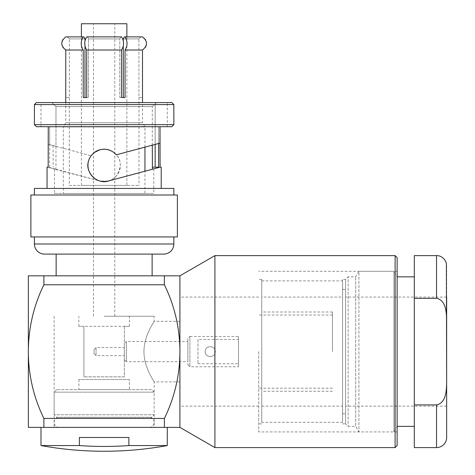 <?xml version="1.0" encoding="UTF-8"?>
<svg xmlns="http://www.w3.org/2000/svg" width="475" height="475" viewBox="0 0 475 475"><rect width="100%" height="100%" fill="white"/><g stroke="black" fill="none" stroke-linecap="round" stroke-linejoin="round"><path stroke-width="0.36" stroke-dasharray="2.38 1.78" d="M104.138 376.865L83.927 376.865L104.138 376.865M104.138 316.243L154.149 316.243L104.138 316.243M124.343 326.349L124.343 376.865L83.927 376.865L124.343 376.865L124.343 326.349L129.396 326.349L83.927 326.349L83.927 376.865L83.927 326.349L78.88 326.349L124.343 326.349M104.138 23.75L93.474 23.75L104.138 23.75M104.138 427.381L154.149 427.381L104.138 427.381M143.913 351.607C144.091 368.238 154.571 381.912 154.149 381.918C154.589 381.93 144.091 368.262 143.913 351.607C144.091 368.238 154.571 381.912 154.149 381.918C154.589 381.93 144.091 368.262 143.913 351.607C144.097 334.958 154.571 321.302 154.149 321.296C154.595 321.284 144.103 334.911 143.913 351.607C144.097 334.958 154.571 321.302 154.149 321.296C154.595 321.284 144.103 334.911 143.913 351.607M43.89 275.827L43.89 284.774A151.549 151.549 0 0 0 43.89 418.433L43.89 427.381L179.912 427.381L179.912 275.827L28.357 275.827L28.357 427.381L164.38 427.381L164.38 418.433A151.549 151.549 0 0 0 164.38 284.774L164.38 275.827M258.715 351.607L258.715 431.929L258.715 351.607M397.136 257.646L397.136 445.568M160.022 143.1L158.62 143.48L158.62 126.706L160.022 126.706L48.248 126.706L49.649 126.706L48.248 126.706L48.248 144.252L49.649 144.632L49.649 126.706L40.987 126.706L40.987 102.558L51.805 102.558L53.111 103.811L51.805 102.558L156.465 102.558L152.291 106.596L156.465 102.558M152.291 167.158L158.62 167.158M167.283 126.706L167.283 102.558M55.979 106.596L53.111 103.811L55.979 106.596L152.291 106.596L55.979 106.596L55.979 126.706L55.979 106.596M144.952 147.143L144.952 126.962L142.53 122.764L65.74 122.764L65.74 102.558L104.138 102.558L36.444 102.558M88.487 38.902L87.477 36.884L121.552 36.884L120.798 36.884L119.783 38.902L120.798 36.884L87.477 36.884L88.487 38.902L119.783 38.902L88.487 38.902L88.487 97.506L86.717 97.506L88.487 97.506L88.487 38.902M173.85 104.577L34.42 104.577M171.825 126.706L36.444 126.706M173.85 124.682L34.42 124.682M48.248 144.252L91.164 155.752C99.518 143.355 121.036 150.219 120.3 165.401C118.447 177.377 111.661 182.584 99.952 181.017L54.477 168.827L55.854 169.201L55.979 167.158L55.979 126.706L55.979 146.324L49.649 144.632M55.979 146.324L91.164 155.752C99.714 143.011 120.87 150.557 120.3 165.401C120.905 175.305 109.327 184.324 99.952 181.017L47.049 167.158M395.111 255.621L395.111 447.587M214.908 255.621L214.908 447.587M152.291 145.172L152.291 106.596L152.291 145.172L155.159 144.406L155.159 126.706L155.159 144.406M171.825 102.558L104.138 102.558L142.53 102.558L142.53 122.764L65.74 122.764L63.318 126.962L144.952 126.962L63.318 126.962L63.318 193.485L144.952 193.485L144.952 171.202M108.318 181.017L99.898 180.999M99.536 180.898L96.603 179.704M96.413 179.603L95.926 179.324M92.732 176.854L92.091 176.183M89.977 173.197L88.938 170.911M88.849 170.667L88.718 170.264M88.356 168.916L88.255 168.435M88 166.41L88.653 160.746M88.789 160.318L89.49 158.555M89.858 157.813L90.784 156.287M92.874 153.799L94.341 152.54M99.513 149.91L99.987 149.773M104.221 149.233L104.737 149.245M105.278 149.275L108.502 149.833M108.888 149.946L109.22 150.053M109.618 150.195L110.722 150.634M112.991 151.875L114.267 152.802M161.221 167.158L160.093 167.158M141.722 172.063L149.839 169.902M86.717 97.506L83.214 97.506L83.214 50.017C80.56 45.642 80.56 41.266 83.214 36.884L65.793 36.884L67.313 36.884L69.338 38.902L84.983 38.902L69.338 38.902L67.313 36.884L83.974 36.884L84.983 38.902L84.983 97.506L83.214 97.506L88.487 97.506L86.717 97.506L86.717 50.017C84.057 45.642 84.057 41.26 86.717 36.884L121.552 36.884C124.212 41.266 124.212 45.642 121.552 50.017L86.717 50.017M69.279 97.506L65.793 97.506L69.338 97.506L69.338 38.902L69.279 185.404L138.991 185.404L69.279 185.404M84.983 46.33L84.983 40.571M142.476 36.884L124.296 36.884L142.476 36.884L124.296 36.884L123.286 38.902L138.932 38.902L140.956 36.884L138.932 38.902L138.932 97.506L142.476 97.506L138.932 97.506L138.932 38.902L123.286 38.902L123.286 97.506L125.056 97.506L119.783 97.506L121.552 97.506L119.783 97.506L119.783 38.902L119.783 97.506L121.552 97.506L121.552 50.017M83.214 36.884L65.793 36.884L62.843 39.597M126.867 23.75L81.403 23.75M126.867 185.404L81.403 185.404L126.867 185.404L126.867 36.884M81.403 185.404L81.403 36.884M142.476 97.506L142.476 50.017L145.427 47.304M146.294 45.262L146.52 43.451M146.294 41.64L145.427 39.597M138.991 97.506L138.991 185.404M123.286 46.33L123.286 40.571M61.976 41.64L61.75 43.451M61.976 45.262L62.843 47.304M65.793 97.506L65.793 50.017L83.214 50.017M142.476 50.017L125.056 50.017C127.71 45.642 127.71 41.26 125.056 36.884M121.552 97.506L125.056 97.506L125.056 50.017M144.952 193.485L63.318 193.485M54.477 193.485L153.793 193.485L54.477 193.485L54.477 168.827M153.793 168.851L153.793 193.485M161.221 188.433L47.049 188.433L161.221 188.433M55.854 169.201L48.141 167.158M158.62 143.48L158.62 126.706L160.022 126.706M49.649 167.158L49.649 126.706L48.248 126.706M173.85 188.433L34.42 188.433M173.85 195.005L34.42 195.005L173.85 195.005M177.383 195.005L30.887 195.005M177.383 236.93L30.887 236.93M173.85 236.93L34.42 236.93L173.85 236.93M163.744 254.107L44.525 254.107M152.125 254.107L56.145 254.107M56.145 275.827L152.125 275.827L56.145 275.827M43.89 284.774L164.38 284.774M43.89 418.433L164.38 418.433M179.912 351.607L179.912 297.071L179.912 351.607M205.17 351.607C204.862 358.126 215.573 358.12 215.27 351.607C215.579 358.126 204.868 358.108 205.17 351.607C204.868 358.114 215.579 358.126 215.27 351.607C215.579 358.132 204.862 358.108 205.17 351.607C204.868 345.093 215.579 345.082 215.27 351.607C215.579 345.082 204.862 345.099 205.17 351.607C204.862 345.088 215.573 345.088 215.27 351.607C215.579 345.082 204.868 345.099 205.17 351.607M197.962 339.483L197.962 363.731L197.962 339.483L238.509 339.483L238.509 363.731L238.509 339.483M197.962 363.731L238.509 363.731M187.862 338.473L187.862 364.741L187.862 338.473L189.881 336.448L189.881 366.759L238.509 366.759L238.509 336.448L238.509 366.759M187.862 364.741L189.881 366.759L189.881 336.448L238.509 336.448M124.343 343.52L124.343 359.688L124.343 343.52L126.362 341.501L126.362 361.707L187.862 361.707L187.862 341.501L187.862 361.707M124.343 359.688L126.362 361.707L126.362 341.501L187.862 341.501M94.032 349.582L94.032 353.626L94.032 349.582L96.051 347.563L96.051 355.644L124.343 355.644L124.343 347.563L124.343 355.644M94.032 353.626L96.051 355.644L96.051 347.563L124.343 347.563M332.47 351.607L332.47 312.004L332.47 351.607M261.749 351.607L261.749 279.365L261.749 351.607M261.749 297.071L261.749 406.137L261.749 297.071L342.576 297.071L342.576 406.137L342.576 297.071M261.749 406.137L342.576 406.137M261.749 422.328L261.749 280.879L261.749 422.328L342.576 422.328L342.576 280.879L342.576 422.328M261.749 280.879L342.576 280.879M345.604 351.607L345.604 279.365L345.604 351.607M342.576 351.607L342.576 279.365L342.576 351.607M446.642 406.137L345.604 406.137L345.604 297.071L345.604 406.137M446.642 297.071L345.604 297.071M342.576 423.843L345.604 423.843L345.604 279.365L348.133 276.842L348.133 426.372L348.133 276.842L355.71 276.842L358.916 271.284L358.916 431.929L358.916 271.284L393.923 271.284L393.923 431.929L393.923 271.284L397.136 276.842L397.136 426.372L393.923 431.929L358.916 431.929L355.71 426.372L355.71 276.842L355.71 426.372L348.133 426.372L345.604 423.843L345.604 279.365L342.576 279.365M414.307 426.372L414.307 276.842L414.307 426.372M446.642 437.481L446.642 383.295C446.435 390.925 445.954 402.966 436.537 404.914L414.307 404.914L414.307 447.587M446.642 265.727L446.642 319.912C446.423 312.223 445.966 300.277 436.537 298.294L414.307 298.294L414.307 255.621M446.642 383.295L446.642 319.912M414.307 404.914L414.307 298.294M129.396 379.513L78.88 379.513L129.396 379.513L129.396 389.619L78.88 389.619L129.396 389.619M78.88 379.513L78.88 389.619M151.62 389.619L56.65 389.619L151.62 389.619L154.149 392.148L54.126 392.148L154.149 392.148L154.149 414.752L54.126 414.752L154.149 414.752L151.62 417.276L56.65 417.276L151.62 417.276M56.65 389.619L54.126 392.148L54.126 414.752L56.65 417.276M58.164 427.381L150.106 427.381L58.164 427.28A5.053 5.053 0 0 1 58.164 417.377L150.106 417.276M150.106 427.381L58.164 427.28L150.106 427.28A5.053 5.053 0 0 0 150.106 417.377L58.164 417.276M79.384 445.568A348.816 348.816 0 0 0 128.885 445.568L128.885 437.481L79.384 437.481L79.384 445.568L40.987 445.568M167.283 445.568L128.885 445.568M167.283 427.381L40.987 427.381M79.384 437.481L128.885 437.481L79.384 437.481M155.159 103.811L155.159 126.706L155.159 103.811M53.111 145.558L53.111 167.158M173.85 244.002L34.42 244.002M436.537 404.914L436.537 447.587M436.537 255.621L436.537 298.294M129.396 326.349L129.396 316.243M93.474 316.243L93.474 23.75M54.126 316.243L54.126 427.381M179.912 381.918L154.149 381.918L154.149 427.381M258.715 406.137L179.912 406.137M397.136 431.929L258.715 431.929M397.136 271.284L258.715 271.284M258.715 297.071L179.912 297.071M179.912 321.296L154.149 321.296L154.149 316.243M114.796 316.243L114.796 23.75M78.88 326.349L78.88 316.243M332.47 388.176L258.715 388.176M332.47 312.004L261.749 312.004M261.749 279.365L258.715 279.365M261.749 423.843L258.715 423.843M332.47 391.204L261.749 391.204M332.47 315.038L258.715 315.038M342.576 413.838L345.604 413.838M342.576 289.376L345.604 289.376"/><path stroke-width="0.71" d="M149.839 169.902L153.793 168.827L152.416 169.201L152.416 167.158L158.62 167.158L158.62 143.48L155.159 144.406L155.159 167.158M156.465 102.558L142.53 102.558L142.476 50.017L125.056 50.017C127.71 45.642 127.71 41.266 125.056 36.884L142.476 36.884C147.79 41.26 147.79 45.642 142.476 50.017M114.267 152.802L116.345 154.808L160.022 143.1L160.022 126.706L167.283 126.706L160.022 126.706L160.087 167.158L152.416 169.201M40.987 102.558L65.74 102.558L65.793 50.017C60.479 45.642 60.479 41.266 65.793 36.884L83.214 36.884C80.56 41.26 80.56 45.642 83.214 50.017L65.793 50.017L62.843 47.304M173.85 104.577L171.825 102.558L36.444 102.558L34.42 104.577L173.85 104.577L173.85 124.682L171.825 126.706L36.444 126.706L34.42 124.682L173.85 124.682M395.111 447.587L395.111 255.621L397.136 257.646L397.136 445.568L395.111 447.587L214.908 447.587L179.912 427.381L164.38 427.381L167.283 427.381L167.283 445.568L128.885 445.568A348.816 348.816 0 0 1 79.384 445.568L79.384 437.481L128.885 437.481L128.885 445.568M395.111 255.621L214.908 255.621L214.908 447.587M152.416 167.158L152.291 145.172L116.345 154.808C111.857 150.118 106.673 148.378 100.801 149.583C95.612 150.29 89.668 155.883 88.647 160.764C84.384 171.932 97.054 184.935 108.318 181.017L141.722 172.063M34.42 124.682L34.42 104.577M99.898 180.999L99.536 180.898M95.926 179.324L92.732 176.854M92.091 176.183L90.992 174.812M90.85 174.61L89.977 173.197M88.718 170.264L88.356 168.916M88.255 168.435L88 166.41M88.653 160.746L88.789 160.318M89.49 158.555L89.858 157.813M90.784 156.287L91.23 155.663M91.36 155.497L92.874 153.799M94.341 152.54L99.513 149.91M99.987 149.773L101.157 149.512M101.335 149.477L104.221 149.233M104.737 149.245L105.278 149.275M108.502 149.833L108.888 149.946M109.22 150.053L109.618 150.195M110.722 150.634L112.991 151.875M160.093 167.158L108.318 181.017M84.983 46.33L84.983 97.506L86.717 97.506L83.214 97.506L83.214 50.017M84.983 40.571L84.983 38.902L83.974 36.884L83.214 36.884M86.717 97.506L86.717 50.017C84.057 45.642 84.057 41.266 86.717 36.884L121.552 36.884C124.212 41.26 124.212 45.642 121.552 50.017L86.717 50.017M123.286 46.33L123.286 97.506L121.552 97.506L121.552 50.017M121.552 97.506L125.056 97.506L125.056 50.017M126.867 36.884L126.867 23.75L81.403 23.75L81.403 36.884M145.427 47.304L146.294 45.262M146.52 43.451L146.294 41.64M145.427 39.597L142.476 36.884M123.286 40.571L123.286 38.902L124.296 36.884L125.056 36.884M62.843 39.597L61.976 41.64M61.75 43.451L61.976 45.262M144.952 171.202L144.952 147.143M161.221 188.433L161.221 167.158L160.128 167.158M47.049 188.433L47.049 167.158L48.183 167.158M40.987 126.706L48.248 126.706L48.171 167.152M160.022 126.706L48.248 126.706M173.85 195.005L173.85 188.433L34.42 188.433L34.42 195.005M177.383 195.005L30.887 195.005L30.887 236.93L177.383 236.93L177.383 195.005M34.42 236.93L34.42 244.002A10.106 10.106 -90 0 0 44.525 254.107L163.744 254.107A10.106 10.106 90 0 0 173.85 244.002L173.85 236.93M152.125 275.827L152.125 254.107L56.145 254.107L56.145 275.827M43.89 275.827L43.89 284.774A151.549 151.549 0 0 0 28.357 351.607L28.357 275.827L179.912 275.827L179.912 351.607A151.549 151.549 0 0 0 164.38 284.774L164.38 275.827M43.89 284.774L164.38 284.774M167.283 445.568A353.62 353.62 0 0 1 40.987 445.568L40.987 427.381L43.89 427.381L43.89 418.433A151.549 151.549 0 0 1 28.357 351.607L28.357 427.381L164.38 427.381L164.38 418.433A151.549 151.549 0 0 0 179.912 351.607L179.912 427.381M43.89 418.433L164.38 418.433M214.908 255.621L179.912 275.827M446.642 297.071L446.642 406.137L446.642 297.071M414.307 426.372L397.136 426.372L397.136 276.842L414.307 276.842M446.642 383.295L446.642 437.481A10.106 10.106 0 0 1 436.537 447.587L414.307 447.587L414.307 404.914L436.537 404.914C445.966 402.931 446.423 390.984 446.642 383.295L446.381 263.447C444.588 257.189 439.12 255.342 436.537 255.621L414.307 255.621L414.307 404.914M414.307 298.294L436.537 298.294C445.954 300.242 446.435 312.283 446.642 319.912M40.987 445.568L79.384 445.568M34.42 244.002L173.85 244.002M436.537 298.294L436.537 255.621M436.537 447.587L436.537 404.914"/></g></svg>
